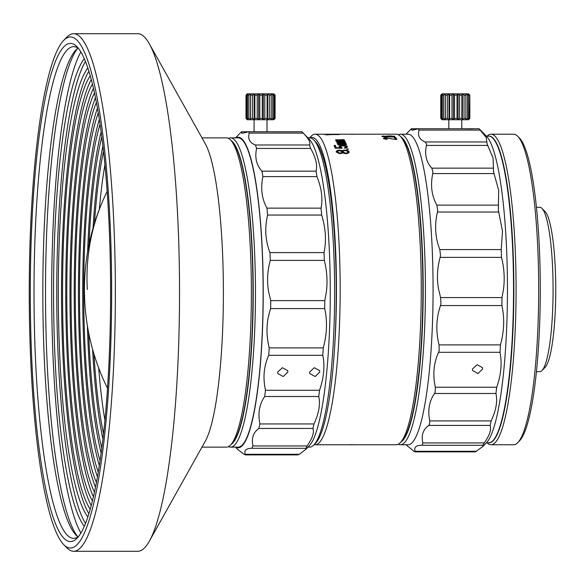 <?xml version="1.0" encoding="UTF-8"?>
<svg xmlns="http://www.w3.org/2000/svg" width="585" height="585" viewBox="0 0 585 585"><rect width="100%" height="100%" fill="white"/><g stroke="black" fill="none" stroke-linecap="round" stroke-linejoin="round"><path stroke-width="0.88" d="M488.972 136.151A153.336 24.716 90 0 1 489.133 136.144A153.336 24.716 90 0 1 513.849 289.48A153.336 24.716 90 0 1 488.972 442.816M487.108 136.144A155.274 25.031 90 0 1 491.049 134.206A155.274 25.031 90 0 1 516.08 289.48A155.274 25.031 90 0 1 491.049 444.754A155.274 25.031 90 0 1 487.108 442.816M491.049 444.754L513.652 444.754A155.274 25.031 -90 0 0 517.74 442.669L519.604 440.754A153.336 24.716 -90 0 0 540.284 289.48A153.336 24.716 -90 0 0 519.604 138.206L517.74 136.29A155.274 25.031 -90 0 0 513.652 134.206L491.049 134.206M517.74 442.669A155.274 25.031 -90 0 0 538.683 289.48A155.274 25.031 -90 0 0 517.74 136.29M536.438 371.65L539.831 371.65A82.163 13.243 -90 0 0 541.995 370.546L545.103 367.351A78.931 12.724 -90 0 0 555.75 289.48A78.931 12.724 -90 0 0 545.103 211.609L541.995 208.421A82.163 13.243 -90 0 0 539.831 207.317L536.438 207.317M541.995 370.546A82.163 13.243 -90 0 0 553.081 289.48A82.163 13.243 -90 0 0 541.995 208.421M246.614 118.441L246.614 95.15L248.098 94.002L247.579 95.15L248.888 95.15L250.563 94.002L250.621 95.15L252.581 95.15L254.234 94.002L254.863 95.15L257.224 95.15L258.658 94.002L259.791 95.15L262.27 95.15L263.316 94.002L264.808 95.15L267.111 95.15L267.637 94.002L269.312 95.15L271.162 95.15L271.104 94.002L272.756 95.15L273.926 95.15L273.297 94.002L275.082 95.15L273.809 93.856L247.28 93.856L246.095 95.15L246.095 118.441L248.098 119.581L247.579 118.441L248.888 118.441L250.563 119.581L250.621 118.441L252.581 118.441L254.234 119.581L254.863 118.441L257.224 118.441L258.658 119.581L259.791 118.441L262.27 118.441L263.316 119.581L264.808 118.441L267.111 118.441L267.637 119.581L269.312 118.441L271.162 118.441L271.104 119.581L272.756 118.441L273.926 118.441L273.297 119.581L275.082 118.441L273.809 119.735L247.287 119.735L246.007 118.441L246.007 95.15L247.141 94.002M246.095 118.441L247.141 119.581M246.614 95.15L246.095 95.15M275.082 95.15L275.082 118.441M274.731 118.441L274.731 95.15M273.926 95.15L273.926 118.441M272.756 118.441L272.756 95.15M271.162 95.15L271.162 118.441M269.312 118.441L269.312 95.15M267.637 94.002L267.637 119.581M267.111 95.15L267.111 118.441M264.808 118.441L264.808 95.15M263.316 94.002L263.316 119.581M262.27 95.15L262.27 118.441M259.791 118.441L259.791 95.15M258.658 94.002L258.658 119.581M257.224 95.15L257.224 118.441M254.863 118.441L254.863 95.15M254.234 94.002L254.234 119.581M252.581 95.15L252.581 118.441M250.621 118.441L250.621 95.15M250.563 94.002L250.563 119.581M248.888 95.15L248.888 118.441M247.579 118.441L247.579 95.15M310.065 137.885A152.041 24.512 90 0 1 311.922 137.438A152.041 24.512 90 0 1 334.408 350.283M309.509 137.87L311.052 136.29A155.274 25.031 90 0 1 315.118 134.206A155.274 25.031 90 0 1 315.139 134.206A155.274 25.031 90 0 1 340.17 289.414A155.274 25.031 90 0 1 315.161 444.754A155.274 25.031 90 0 1 315.139 444.754A155.274 25.031 90 0 1 314.182 444.644M356.06 134.206L337.486 134.206A155.274 25.031 90 0 1 337.486 134.206A155.274 25.031 90 0 1 338.408 134.309L326.51 134.206A155.274 25.031 -90 0 0 326.386 134.221L328.441 134.272L328.441 134.923M355.98 134.206L350.956 134.309M327.534 134.206L324.997 134.214A155.274 25.031 -90 0 1 325.121 134.228L328.594 134.301A155.274 25.031 -90 0 0 328.441 134.272M325.509 134.25L325.084 134.206L325.084 134.857M349.552 444.651L356.104 444.754M400.316 442.669A155.274 25.031 -90 0 0 421.259 289.348A155.274 25.031 -90 0 0 400.316 136.29L402.18 138.206A153.336 24.716 -90 0 1 422.867 289.348A153.336 24.716 -90 0 1 402.18 440.754L400.316 442.669A155.274 25.031 -90 0 1 396.228 444.754L344.506 444.754M400.316 136.29A155.274 25.031 -90 0 0 396.228 134.206L356.002 134.206M384.93 138.513A155.274 25.031 90 0 1 385.047 138.696L385.032 139.011A154.952 24.979 -90 0 0 384.915 138.828L385.054 138.301L386.809 138.089L395.57 139.427M386.956 139.464L385.047 138.696M386.97 139.15A155.274 25.031 90 0 1 387.116 139.391L383.658 138.645A155.274 25.031 -90 0 0 383.541 138.47L385.032 137.885L386.078 138.162L385.032 137.885M391.636 138.755L386.085 137.841M395.336 139.054A155.274 25.031 -90 0 0 394.509 137.841L395.869 137.841A155.274 25.031 90 0 1 396.922 139.435L395.57 139.435M395.489 137.336A155.274 25.031 90 0 1 395.635 137.526L394.275 137.526A155.274 25.031 -90 0 0 394.129 137.336L395.482 137.526M387.555 136.941L394.802 136.539A155.274 25.031 90 0 0 394.626 136.349L390.107 135.91L381.888 136.378A155.274 25.031 -90 0 1 382.005 136.502L387.555 136.941M342.627 152.992L346.342 153.614L348.367 153.087L349.15 152.085A155.274 25.031 -90 0 0 348.967 151.493L347.578 150.528L344.433 150.074L342.232 150.82L339.841 150.162L337.735 150.352L336.229 151.595A155.274 25.031 -90 0 1 336.346 151.99L338.642 153.299L340.88 153.511L342.627 152.992M348.112 148.897L346.751 148.897A155.274 25.031 -90 0 1 346.905 149.343L348.265 149.343A155.274 25.031 -90 0 0 348.112 148.897L348.082 149.343M334.298 146.045L335.388 146.045L335.424 145.446L334.064 145.446A155.274 25.031 -90 0 1 335.103 148.195L342.166 148.195A155.274 25.031 -90 0 0 341.954 147.603L340.624 146.937A155.274 25.031 -90 0 0 340.441 146.455L342.576 145.672L345.874 146.455A155.274 25.031 -90 0 1 346.057 146.937L344.426 147.683A155.274 25.031 -90 0 1 344.609 148.195L346.634 147.756L347.417 146.937A155.274 25.031 -90 0 0 347.234 146.455L345.837 145.658L343.241 145.292L339.863 145.658L339.081 146.455A155.274 25.031 -90 0 1 339.263 146.937L340.624 148.195M335.424 145.446A155.274 25.031 90 0 1 336.309 147.771L340.653 147.771M346.378 144.334L338.62 143.976A155.274 25.031 -90 0 0 338.561 143.837L346.042 143.559A155.274 25.031 -90 0 0 345.889 143.223L338.159 142.952A155.274 25.031 -90 0 0 338.071 142.755L345.559 142.499A155.274 25.031 -90 0 0 345.406 142.184L336.923 142.63A155.274 25.031 -90 0 1 337.048 142.886L338.313 143.281L337.413 143.698A155.274 25.031 -90 0 1 337.53 143.976L338.503 144.334L337.684 144.334A155.274 25.031 -90 0 1 337.837 144.7L346.532 144.7A155.274 25.031 -90 0 0 346.378 144.334L346.357 144.7M345.011 141.387L337.252 141.087A155.274 25.031 -90 0 0 337.187 140.978L344.675 140.744A155.274 25.031 -90 0 0 344.521 140.466L336.792 140.246A155.274 25.031 -90 0 0 336.704 140.086L344.185 139.873A155.274 25.031 -90 0 0 344.038 139.618L335.556 139.983A155.274 25.031 -90 0 1 335.673 140.195L336.945 140.51L336.039 140.861A155.274 25.031 -90 0 1 336.163 141.087L337.128 141.387L336.317 141.387A155.274 25.031 -90 0 1 336.47 141.687L345.165 141.687A155.274 25.031 -90 0 0 345.011 141.387L344.996 141.687M328.924 134.579L339.227 134.579A155.274 25.031 -90 0 0 339.044 134.506L326.276 134.506A155.274 25.031 -90 0 1 326.459 134.579L328.631 134.667M338.649 134.374L337.289 134.374A155.274 25.031 -90 0 1 337.443 134.418L338.803 134.418A155.274 25.031 -90 0 0 338.649 134.374L338.649 134.418M332.126 134.374L330.774 134.374A155.274 25.031 -90 0 1 330.92 134.418L332.28 134.418A155.274 25.031 -90 0 0 332.126 134.374L332.126 134.418M336.806 134.294L330.064 134.206M330.803 134.199L330.605 134.857M336.806 134.265A155.274 25.031 -90 0 0 336.126 134.206L332.624 134.206M337.465 134.206A155.274 25.031 -90 0 0 337.311 134.206L336.302 134.206M326.386 134.221L326.386 134.864M326.51 134.879L326.51 134.228M326.927 134.894L326.935 134.25M327.563 134.908L327.571 134.265M385.032 139.011L385.464 138.916M385.449 139.23L386.093 139.054M383.526 138.784L383.636 138.214M383.621 138.528L384.06 138.038M384.053 138.367L385.018 138.206M394.736 138.162L395.869 137.841M396.718 139.435A154.952 24.979 -90 0 0 395.862 138.162M382.678 136.071L382.012 136.225M382.663 136.4L383.402 135.991M387.892 136.459L388.111 136.078M388.104 136.4L388.806 135.961M393.237 136.378L394.202 136.195M394.195 136.524L394.626 136.349M336.178 152.166L336.346 151.105M336.295 151.683L337.011 150.623M336.96 151.222L337.735 150.352M337.684 150.945L338.986 150.747L339.029 150.162M339.797 150.747L339.841 150.162M340.836 150.915L340.989 150.345M340.945 150.93L341.852 151.222L341.896 150.63M341.852 151.222L342.232 150.82M342.181 151.398L342.444 150.63M342.393 151.208L343.139 150.257M343.088 150.85L344.389 150.652L344.433 150.074M345.201 150.652L345.245 150.074M347.578 150.528L347.527 151.127L346.62 150.842L346.671 150.257M347.527 151.127L348.492 151.603L348.543 151.01M348.967 151.493L348.916 152.071L348.492 151.603M349.048 152.495A154.63 24.928 -90 0 0 348.916 152.071M341.954 147.588L341.911 148.195L340.975 147.873L341.018 147.259M336.207 148.195A154.63 24.928 -90 0 0 335.388 146.045M336.273 148.195L336.309 147.771M339.863 145.658L339.819 146.287L339.161 146.659L339.198 146.06M339.819 146.287L340.821 146.053L340.858 145.446M342.152 145.292L342.115 145.892M343.205 145.892L343.241 145.292M344.623 146.045L344.66 145.438M345.611 146.243L345.837 145.658M345.801 146.287L346.766 146.667L346.81 146.06M347.234 146.455L347.19 147.054L346.766 146.667M345.903 147.266L345.867 147.859L345.413 148.107L345.45 147.515M345.867 147.859L346.057 146.937M340.441 146.455L340.397 147.054A154.63 24.928 -90 0 1 340.58 147.53L340.624 146.937M340.58 147.53L340.975 147.873M339.585 144.334L339.549 144.941M338.459 144.941L338.503 144.334M338.313 143.281L338.276 143.91L337.552 144.1L337.589 143.493M337.589 142.309L337.07 143.047L337.106 142.433M337.552 142.923L338.064 142.872M338.883 142.184L338.854 142.791M338.071 142.755L338.035 143.369M338.496 143.091L338.13 143.566L338.159 142.952M338.459 143.698L338.795 143.157M339.373 143.223L339.337 143.83M338.561 143.837L338.525 144.444A154.63 24.928 -90 0 1 338.583 144.583L338.62 143.976M338.583 144.583L338.942 144.795L338.978 144.195M338.218 141.387L338.188 142.001M337.099 142.001L337.128 141.387M336.945 140.51L336.916 141.153L336.192 141.307L336.221 140.685M336.214 139.72L336.192 140.341L335.71 140.444L335.731 139.822M336.192 140.341L336.689 140.305M337.516 139.618L337.486 140.239M336.704 140.086L336.675 140.707M337.128 140.356L336.763 140.868L336.792 140.246M337.099 140.978L337.428 140.415M337.998 140.466L337.969 141.087M337.187 140.978L337.157 141.592A154.63 24.928 -90 0 1 337.209 141.687M337.216 141.709L337.252 141.087M337.582 141.884L337.611 141.263M326.474 134.864L326.474 134.206M392.827 137.087L393.42 136.502A155.274 25.031 -90 0 0 393.296 136.378L388.681 136.378A155.274 25.031 90 0 1 388.798 136.502L391.021 137.036M388.681 136.378L388.667 136.7A154.952 24.979 -90 0 1 388.791 136.824L389.186 136.627M387.709 136.502L387.548 136.956L387.709 136.502A155.274 25.031 -90 0 0 387.592 136.378L383.241 136.378A155.274 25.031 90 0 1 383.365 136.502L384.681 137.087M383.241 136.378L383.233 136.7A154.952 24.979 -90 0 1 383.358 136.824L383.753 136.627M346.144 153.665L347.556 152.97L347.761 151.99A155.274 25.031 -90 0 0 347.636 151.595L346.583 150.813L344.587 150.535L343.168 151.208L342.971 152.166A154.63 24.928 -90 0 1 343.095 152.561L344.499 153.46M341.157 153.358L341.209 152.78L340.455 152.992L340.404 153.562L341.852 152.963L342.057 151.99A155.274 25.031 -90 0 0 341.933 151.595L339.183 150.63L337.735 151.201L337.538 152.166A154.63 24.928 -90 0 1 337.655 152.561L338.986 153.365L339.037 152.787L337.706 151.99A155.274 25.031 -90 0 0 337.582 151.595M393.252 136.956L391.029 136.868M387.555 136.634L385.552 137.153M385.559 136.839L384.689 136.766M346.144 153.614L346.196 153.087L347.19 152.78L347.139 153.372M346.188 153.095L345.377 153.095L345.333 153.584M345.377 153.095L343.139 151.99A155.274 25.031 -90 0 0 343.015 151.595M344.148 153.372L344.199 152.78M343.483 152.956L343.534 152.378M343.095 152.561L343.139 151.99M347.556 152.97L347.607 152.385L347.19 152.78M347.761 151.99L347.607 152.385M341.852 152.963L341.903 152.385L341.209 152.78M342.057 151.99L341.903 152.385M340.455 152.992L339.914 152.992L339.863 153.562M339.914 152.992L339.037 152.787M338.05 152.956L338.101 152.378M337.655 152.561L337.706 151.99M400.908 136.897A153.336 24.716 90 0 1 423.182 289.48A153.336 24.716 90 0 1 400.908 442.063M398.305 134.74A155.274 25.031 90 0 1 400.381 134.206A155.274 25.031 90 0 1 425.412 289.48A155.274 25.031 90 0 1 400.381 444.754A155.274 25.031 90 0 1 398.305 444.22M400.381 444.754L408.045 444.754A155.274 25.031 -90 0 0 433.075 289.48A155.274 25.031 -90 0 0 408.045 134.206L400.381 134.206M405.983 134.206L411.357 128.751L411.877 130.323L418.494 128.751L419.057 130.075C417.493 135.874 419.562 139.837 425.273 141.965L426.575 144.21L426.436 145.431C424.498 154.594 426.289 162.162 431.803 168.151L432.959 171.961L432.746 173.584C430.311 185.291 431.664 195.807 436.805 205.123L437.741 210.154L437.448 212.033C434.399 225.254 435.196 237.766 439.825 249.583L440.498 255.396L440.11 257.371C437.163 268.201 436.666 278.906 438.626 289.48L440.593 297.589L440.98 303.666L440.498 305.553C436.169 318.233 435.686 331.344 439.05 344.879L439.152 350.678L438.582 352.309C433.682 363 432.6 374.641 435.328 387.241L435.167 392.25L434.531 393.486C429.178 401.23 427.591 410.37 429.763 420.922L429.383 424.695L428.695 425.419C423.065 429.529 421.112 435.357 422.838 442.918L422.319 445.119L421.609 445.273C415.869 445.382 413.727 447.386 415.182 451.284L415.065 451.876L413.895 451.284L405.983 444.754M415.065 451.876L475.408 451.876L482.757 446.538L482.939 445.119L484.241 442.918C489.608 435.357 491.561 429.529 490.098 425.419L491.159 420.922C496.087 410.37 497.681 401.23 495.926 393.486L496.731 387.241C501.096 374.641 502.179 363 499.985 352.309L500.453 344.879C504.182 331.344 504.665 318.233 501.901 305.553L501.996 297.589L503.473 289.48C504.877 278.906 504.226 268.201 501.513 257.371L501.221 249.583L502.486 231.331L498.361 210.154L498.661 190.249L493.579 171.961L493.053 157.979L487.195 144.21L486.164 137.395L479.115 128.751L418.494 128.751M411.357 128.751L448.827 128.751L448.827 119.735M461.762 119.735L461.762 128.751L472.687 128.89M482.618 369.062L477.938 373.53L472.526 370.459L472.402 369.062L477.111 364.682L482.501 367.673L482.618 369.062M482.757 446.538L486.523 442.669A155.274 25.031 -90 0 0 507.458 289.48A155.274 25.031 -90 0 0 486.523 136.29L479.861 129.453M442.033 119.735L468.556 119.735L469.828 118.441L468.044 119.581L468.673 118.441L467.503 118.441L465.85 119.581L465.909 118.441L464.059 118.441L462.384 119.581L461.858 118.441L459.554 118.441L458.062 119.581L457.024 118.441L454.538 118.441L453.404 119.581L451.971 118.441L449.609 118.441L448.98 119.581L447.328 118.441L445.368 118.441L445.309 119.581L443.642 118.441L442.326 118.441L442.852 119.581L440.849 118.441L442.033 119.735M486.376 136.144L488.819 136.144A153.336 24.716 -90 0 1 513.535 289.48A153.336 24.716 -90 0 1 488.819 442.816L486.376 442.816M441.887 119.581L440.761 118.441L440.761 95.15L441.887 94.002L440.849 95.15L442.852 94.002L442.326 95.15L443.642 95.15L445.309 94.002L445.368 95.15L447.328 95.15L448.98 94.002L449.609 95.15L451.971 95.15L453.404 94.002L454.538 95.15L454.538 118.441M469.828 118.441L469.828 95.15L468.556 93.856L442.033 93.856L441.485 94.404L441.887 94.002M469.828 95.15L469.477 118.441M468.673 118.441L468.673 95.15L468.044 94.002L469.477 95.15M468.673 95.15L467.503 95.15L467.503 118.441M465.909 118.441L465.85 94.002L467.503 95.15M465.909 95.15L464.059 95.15L464.059 118.441M461.858 118.441L461.858 95.15L462.384 94.002L464.059 95.15M462.384 94.002L462.384 119.581M461.858 95.15L459.554 95.15L459.554 118.441M457.024 118.441L457.024 95.15L458.062 94.002L459.554 95.15M458.062 94.002L458.062 119.581M457.024 95.15L454.538 95.15M453.404 94.002L453.404 119.581M451.971 95.15L451.971 118.441M449.609 118.441L449.609 95.15M448.98 94.002L448.98 119.581M447.328 95.15L447.328 118.441M445.368 118.441L445.368 95.15M445.309 94.002L445.309 119.581M443.642 95.15L443.642 118.441M442.326 118.441L442.326 95.15M441.361 95.15L441.361 118.441M440.849 118.441L440.849 95.15M307.929 447.13L309.714 447.13A154.63 24.928 -90 0 0 313.779 445.053L315.644 443.137A152.685 24.614 -90 0 0 336.243 292.5A152.685 24.614 -90 0 0 315.644 141.862L313.779 139.947A154.63 24.928 -90 0 0 309.714 137.87L307.929 137.87M313.779 445.053A154.63 24.928 -90 0 0 334.635 292.5A154.63 24.928 -90 0 0 313.779 139.947M305.641 449.477L309.333 445.69A155.274 25.031 -90 0 0 330.269 292.5A155.274 25.031 -90 0 0 309.333 139.31L301.926 131.764L248.647 131.764L249.217 133.095C247.638 138.886 249.715 142.85 255.426 144.985L256.588 148.451C254.65 157.606 256.442 165.182 261.963 171.171L262.906 176.604C260.464 188.304 261.809 198.82 266.957 208.143L267.601 215.053C264.552 228.267 265.349 240.779 269.977 252.603L270.263 260.383C267.316 271.25 266.818 281.955 268.778 292.5L270.753 300.61L270.65 308.573C266.321 321.245 265.839 334.357 269.21 347.899L268.734 355.329C263.835 366.005 262.753 377.654 265.488 390.261L264.683 396.506C259.33 404.242 257.744 413.383 259.916 423.942L258.855 428.439C253.217 432.542 251.265 438.377 252.991 445.938L251.762 448.293C246.022 448.403 243.879 450.406 245.334 454.304L245.225 454.896L298.218 454.896M298.101 454.304L299.388 454.304L305.567 449.558L307.052 445.938C312.419 438.377 314.379 432.542 312.909 428.439L313.977 423.942C318.905 413.383 320.492 404.242 318.737 396.506L319.542 390.261C323.907 377.654 324.997 366.005 322.796 355.329L323.264 347.899C326.993 334.357 327.476 321.245 324.712 308.573L324.807 300.61L326.284 292.5C327.695 281.955 327.037 271.25 324.324 260.383L324.031 252.603C326.503 240.779 325.713 228.267 321.662 215.053L321.019 208.143C322.971 198.82 321.618 188.304 316.96 176.604L316.017 171.171C317.604 165.182 315.812 157.606 310.642 148.451L309.487 144.985C310.876 142.85 308.8 138.894 303.271 133.095L302.672 132.466M235.916 137.87A155.274 25.031 90 0 1 238.197 137.226A155.274 25.031 90 0 1 263.228 292.5A155.274 25.031 90 0 1 235.916 447.13M241.437 131.903L242.029 133.343L248.647 131.764L241.51 131.764L247.945 131.903M235.506 137.87L241.51 131.764M228.494 138.389A154.63 24.928 90 0 1 230.534 137.87A154.63 24.928 90 0 1 255.462 292.5A154.63 24.928 90 0 1 230.534 447.13A154.63 24.928 90 0 1 228.494 446.611M231.214 140.663A152.685 24.614 90 0 1 253.232 292.5A152.685 24.614 90 0 1 231.214 444.337M230.534 447.13L238.197 447.13A154.63 24.928 -90 0 0 263.126 292.5A154.63 24.928 -90 0 0 238.197 137.87L230.534 137.87M299.388 454.304L244.047 454.304L237.802 449.485M277.656 372.082L282.365 367.702L287.754 370.693L287.871 372.082L283.191 376.55L277.78 373.479L277.656 372.082M309.582 372.082L314.291 367.702L319.681 370.693L319.798 372.082L315.118 376.55L309.706 373.479L309.582 372.082M104.92 420.242A174.037 28.058 90 0 1 98.689 367.965M104.92 164.758A174.037 28.058 -90 0 0 99.326 209.32M103.516 433.77A177.27 28.577 90 0 1 93.98 354.064M103.516 151.23A177.27 28.577 -90 0 0 94.47 223.302M102.916 439.057A183.741 29.623 90 0 1 92.613 349.362M102.916 145.943A183.741 29.623 -90 0 0 93.037 228.099M101.812 448.015A183.741 29.623 90 0 1 88.693 332.894M101.812 136.985A183.741 29.623 -90 0 0 88.993 244.581M101.146 453.053A190.213 30.661 90 0 1 87.399 325.765M101.146 131.947A190.213 30.661 -90 0 0 87.633 251.777M100.064 460.673A190.213 30.661 90 0 1 83.735 292.5A190.213 30.661 -90 0 1 100.064 124.327M99.326 465.55A196.684 31.707 90 0 1 82.69 292.5A196.684 31.707 -90 0 1 99.326 119.45M98.273 472.08A196.684 31.707 90 0 1 79.494 292.5A196.684 31.707 -90 0 1 98.273 112.92M97.446 476.863A203.149 32.745 90 0 1 78.456 292.5A203.149 32.745 -90 0 1 97.446 108.137M96.415 482.493A203.149 32.745 90 0 1 75.26 292.5A203.149 32.745 -90 0 1 96.415 102.507M95.487 487.203A209.62 33.791 90 0 1 74.215 292.5A209.62 33.791 -90 0 1 95.487 97.797M94.477 492.065A209.62 33.791 90 0 1 71.026 292.5A209.62 33.791 -90 0 1 94.477 92.935M93.432 496.731A216.092 34.837 90 0 1 69.981 292.5A216.092 34.837 -90 0 1 93.432 88.269M92.43 500.928A216.092 34.837 90 0 1 66.792 292.5A216.092 34.837 -90 0 1 92.43 84.072M91.253 505.55A222.563 35.875 90 0 1 65.747 292.5A222.563 35.875 -90 0 1 91.253 79.45M90.251 509.191A222.563 35.875 90 0 1 62.551 292.5A222.563 35.875 -90 0 1 90.251 75.809M88.891 513.754A229.027 36.921 90 0 1 61.513 292.5A229.027 36.921 -90 0 1 88.891 71.246M87.867 516.921A229.027 36.921 90 0 1 58.317 292.5A229.027 36.921 -90 0 1 87.867 68.079M85.49 523.451A238.738 38.486 90 0 1 56.752 292.5A238.738 38.486 -90 0 1 85.49 61.549M84.284 526.332A238.738 38.486 90 0 1 53.564 292.5A238.738 38.486 -90 0 1 84.284 58.668M80.854 533.067A250.38 40.365 90 0 1 51.685 292.5A250.38 40.365 -90 0 1 80.854 51.933M77.549 536.452A249.086 40.153 90 0 1 45.506 292.5A249.086 40.153 -90 0 1 77.549 48.548M78.054 536.825A245.854 39.634 90 0 1 75.992 535.048A245.854 39.634 90 0 1 42.837 292.5A245.854 39.634 -90 0 1 75.992 49.952A245.854 39.634 -90 0 1 78.054 48.175M78.558 536.452A245.854 39.634 90 0 1 73.637 538.354A245.854 39.634 90 0 1 34.01 292.5A245.854 39.634 -90 0 1 73.637 46.646A245.854 39.634 -90 0 1 78.558 48.548M110.602 292.5A249.086 40.153 90 0 1 77.008 538.244A249.086 40.153 90 0 1 30.296 292.5A249.086 40.153 -90 0 1 77.008 46.756A249.086 40.153 -90 0 1 110.602 292.5M63.721 40.372A255.557 41.199 -90 0 1 111.64 292.5A255.557 41.199 90 0 1 63.721 544.628A255.557 41.199 90 0 1 29.25 292.5A255.557 41.199 -90 0 1 63.721 40.372L66.822 37.184A258.789 41.718 -90 0 1 73.637 33.711L137.811 33.711A258.789 41.718 -90 0 1 149.358 43.824A258.789 41.718 -90 0 1 179.529 292.5A258.789 41.718 90 0 1 149.358 541.176A258.789 41.718 90 0 1 137.811 551.289L73.637 551.289A258.789 41.718 90 0 1 66.822 547.816L63.721 544.628M73.637 33.711A258.789 41.718 -90 0 1 115.355 292.5A258.789 41.718 90 0 1 73.637 551.289M149.358 43.824L205.357 143.917A154.63 24.928 -90 0 1 223.382 292.5A154.63 24.928 90 0 1 205.357 441.083L149.358 541.176M230.519 445.053L232.384 443.137A152.685 24.614 90 0 0 252.976 292.5A152.685 24.614 -90 0 0 232.384 141.862L230.519 139.947A154.63 24.928 -90 0 1 251.374 292.5A154.63 24.928 90 0 1 230.519 445.053A154.63 24.928 90 0 1 226.446 447.13L201.971 447.13M230.519 139.947A154.63 24.928 -90 0 0 226.446 137.87L201.971 137.87M501.996 297.589L440.593 297.589M501.513 257.371L440.11 257.371M501.221 249.583L439.825 249.583M498.851 212.033L437.448 212.033M498.208 205.123L436.805 205.123M494.149 173.584L432.746 173.584M493.206 168.151L431.803 168.151M487.831 145.431L426.436 145.431M486.676 141.965L425.273 141.965M480.46 130.075L419.057 130.075M417.785 128.89L411.284 128.89M476.578 451.284L415.182 451.284M483.013 445.273L421.609 445.273M484.241 442.918L422.838 442.918M490.098 425.419L428.695 425.419M491.159 420.922L429.763 420.922M495.926 393.486L434.531 393.486M496.731 387.241L435.328 387.241M499.985 352.309L438.582 352.309M500.453 344.879L439.05 344.879M501.901 305.553L440.498 305.553M305.823 448.293L251.762 448.293M307.052 445.938L252.991 445.938M312.909 428.439L258.855 428.439M313.977 423.942L259.916 423.942M318.737 396.506L264.683 396.506M319.542 390.261L265.488 390.261M322.796 355.329L268.734 355.329M323.264 347.899L269.21 347.899M324.712 308.573L270.65 308.573M324.807 300.61L270.753 300.61M324.324 260.383L270.263 260.383M324.031 252.603L269.977 252.603M321.662 215.053L267.601 215.053M321.019 208.143L266.957 208.143M316.96 176.604L262.906 176.604M316.017 171.171L261.963 171.171M310.642 148.451L256.588 148.451M309.487 144.985L255.426 144.985M303.271 133.095L249.217 133.095M107.143 191.412A223.024 223.024 0 0 0 103.238 199.821A223.024 206.622 23.7 0 0 87.34 289.48M267.016 119.735L267.016 131.764M254.073 119.735L254.073 131.764M315.139 134.206L325.07 134.206M315.139 444.754L344.514 444.754M235.506 447.13L237.868 449.558M103.238 199.821A223.024 223.024 0 0 0 107.508 388.301"/></g></svg>

